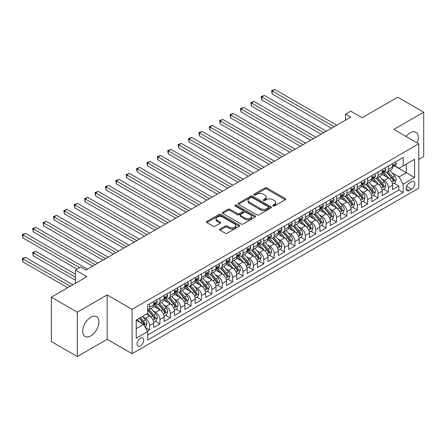 <?xml version="1.0" encoding="UTF-8"?>
<svg xmlns="http://www.w3.org/2000/svg" width="446" height="446" viewBox="0 0 446 446"><rect width="100%" height="100%" fill="white"/><g stroke="black" fill="none" stroke-linecap="round" stroke-linejoin="round"><path stroke-width="0.67" d="M272.963 205.957A1.009 0.585 0 0 0 274.39 205.957L285.223 199.702A1.444 0.831 0 0 0 285.646 199.111A1.444 0.831 0 0 0 285.223 198.526L266.87 187.928A1.444 0.831 0 0 0 264.835 187.928L254.003 194.183A1.009 0.585 0 0 0 253.707 194.595A1.009 0.585 0 0 0 254.003 195.008A1.009 0.585 0 0 0 255.43 195.008L256.829 194.2A4.616 2.665 0 0 1 263.357 194.2L264.885 195.08A4.616 2.665 0 0 1 266.234 196.965A4.616 2.665 0 0 1 264.885 198.849L263.48 199.657A1.009 0.585 0 0 0 263.185 200.07A1.009 0.585 0 0 0 263.48 200.483A1.009 0.585 0 0 0 264.907 200.483L266.312 199.674A4.616 2.665 0 0 1 272.835 199.674L274.368 200.555A4.616 2.665 0 0 1 275.717 202.439A4.616 2.665 0 0 1 274.368 204.324L272.963 205.132A1.009 0.585 0 0 0 272.668 205.545A1.009 0.585 0 0 0 272.963 205.957L272.963 205.132M90.8 335.922A11.457 6.618 120 0 0 98.287 325.825A11.457 6.618 120 0 0 96.531 316.643A11.457 6.618 120 0 0 90.8 317.212A11.457 6.618 120 0 0 83.318 327.308A11.457 6.618 120 0 0 85.075 336.485A11.457 6.618 120 0 0 90.8 335.922M417.172 142.893A11.457 6.618 120 0 0 415.928 132.239A11.457 6.618 120 0 0 410.197 132.808A11.457 6.618 120 0 0 406.077 136.487M140.401 345.906A4.7 2.715 120 0 0 143.467 341.764A4.7 2.715 120 0 0 142.748 337.996A4.7 2.715 120 0 0 140.401 338.23A4.7 2.715 120 0 0 137.329 342.372A4.7 2.715 120 0 0 138.048 346.135A4.7 2.715 120 0 0 140.401 345.906M220.073 229.015A1.444 0.831 0 0 0 219.655 229.606A1.444 0.831 0 0 0 220.073 230.192L225.224 233.163A1.444 0.831 0 0 0 227.265 233.163L239.296 226.222A1.444 0.831 0 0 0 239.714 225.631A1.444 0.831 0 0 0 239.296 225.04L220.943 214.448A1.444 0.831 0 0 0 218.902 214.448L206.872 221.394A1.444 0.831 0 0 0 206.448 221.98A1.444 0.831 0 0 0 206.872 222.571L213.093 226.161A1.444 0.831 0 0 0 215.128 226.161L220.279 223.19A1.444 0.831 0 0 0 220.703 222.599A1.444 0.831 0 0 0 220.279 222.013L217.196 220.229A3.858 2.224 0 0 1 216.065 218.657A3.858 2.224 0 0 1 218.445 216.6A3.858 2.224 0 0 1 222.649 217.079L234.73 224.054A3.858 2.224 0 0 1 235.862 225.631A3.858 2.224 0 0 1 233.481 227.689A3.858 2.224 0 0 1 229.277 227.204L227.265 226.044A1.444 0.831 0 0 0 225.224 226.044L220.073 229.015L220.073 230.192M418.766 159.406L423.7 156.557L423.7 112.18L397.732 97.189L362.158 117.727L350.734 111.132L345.538 114.126L350.734 117.125L85.866 270.042L80.676 267.048L75.48 270.042L75.48 283.238M77.297 312.172L77.297 356.549L107.163 339.306L107.163 294.929L77.297 312.172L51.329 297.181L86.909 276.643L75.48 270.042M107.163 294.929L132.088 309.323L418.766 143.813L418.766 188.19L132.088 353.7L132.088 309.323M423.7 112.18L393.84 129.418L418.766 143.813M256.929 214.86A1.444 0.831 0 0 0 258.97 214.86L271.001 207.914A1.444 0.831 0 0 0 271.424 207.323A1.444 0.831 0 0 0 271.001 206.738L252.648 196.14A1.444 0.831 0 0 0 250.613 196.14L238.582 203.086A1.444 0.831 0 0 0 238.158 203.677A1.444 0.831 0 0 0 238.582 204.262L256.929 214.86M235.466 206.175A1.009 0.585 0 0 1 236.492 206.314L236.492 205.115L255.145 215.892A1.444 0.831 0 0 1 255.569 216.477A1.444 0.831 0 0 1 255.145 217.068L243.115 224.015A1.444 0.831 0 0 1 241.08 224.015L222.727 213.417L222.727 212.24A1.444 0.831 0 0 0 222.303 212.826A1.444 0.831 0 0 0 222.727 213.417M222.727 212.24L227.873 209.269A1.444 0.831 0 0 1 229.913 209.269L237.356 213.562A1.444 0.831 0 0 0 239.396 213.562L242.814 211.594A1.444 0.831 0 0 0 243.232 211.003A1.444 0.831 0 0 0 242.814 210.417L235.064 205.94A1.009 0.585 0 0 1 234.769 205.528A1.009 0.585 0 0 1 235.388 204.993A1.009 0.585 0 0 1 236.492 205.115M77.297 356.549L51.329 341.558L51.329 297.181M147.386 331.138L149.538 329.895L145.229 327.403M142.776 316.816L145.385 318.321A5.876 3.39 60 0 1 149.538 325.513L153.692 323.116L153.692 327.492L159.924 323.896L155.202 321.17M153.162 310.817L155.771 312.323A5.876 3.39 60 0 1 159.924 319.52L164.078 317.117L164.078 321.499L170.311 317.898L165.589 315.171M163.548 304.819L166.157 306.324A5.876 3.39 60 0 1 170.311 313.521L174.47 311.124L174.47 315.5L180.697 311.905L175.975 309.173M173.934 298.826L176.544 300.331A5.876 3.39 60 0 1 180.697 307.523L184.856 305.125L184.856 309.502L191.089 305.906L186.361 303.18M184.326 292.827L186.93 294.332A5.876 3.39 60 0 1 191.089 301.529L195.242 299.127L195.242 303.509L201.475 299.907L196.747 297.181M194.712 286.828L197.316 288.333A5.876 3.39 60 0 1 201.475 295.531L205.628 293.133L205.628 297.51L211.861 293.914L207.134 291.182M205.099 280.835L207.708 282.34A5.876 3.39 60 0 1 211.861 289.532L216.015 287.135L216.015 291.511L222.247 287.915L217.52 285.189M215.485 274.836L218.094 276.342A5.876 3.39 60 0 1 222.247 283.539L226.401 281.142L226.401 285.518L232.634 281.917L227.906 279.19M225.871 268.838L228.48 270.343A5.876 3.39 60 0 1 232.634 277.54L236.787 275.143L236.787 279.519L243.02 275.923L238.292 273.192M236.257 262.845L238.866 264.35A5.876 3.39 60 0 1 243.02 271.542L247.173 269.144L247.173 273.521L253.406 269.925L248.684 267.199M246.644 256.846L249.253 258.351A5.876 3.39 60 0 1 253.406 265.548L257.565 263.151L257.565 267.528L263.792 263.926L259.07 261.2M257.03 250.847L259.639 252.352A5.876 3.39 60 0 1 263.792 259.55L267.951 257.152L267.951 261.529L274.178 257.933L269.456 255.201M267.416 244.854L270.025 246.359A5.876 3.39 60 0 1 274.178 253.551L278.337 251.154L278.337 255.53L284.57 251.934L279.843 249.208M277.808 238.855L280.411 240.361A5.876 3.39 60 0 1 284.57 247.558L288.724 245.161L288.724 249.537L294.957 245.936L290.229 243.209M288.194 232.857L290.798 234.362A5.876 3.39 60 0 1 294.957 241.559L299.11 239.162L299.11 243.538L305.343 239.942L300.615 237.211M298.58 226.863L301.189 228.369A5.876 3.39 60 0 1 305.343 235.566L309.496 233.163L309.496 237.54L315.729 233.944L311.001 231.218M308.966 220.865L311.576 222.37A5.876 3.39 60 0 1 315.729 229.567L319.882 227.17L319.882 231.546L326.115 227.945L321.388 225.219M319.353 214.866L321.962 216.371A5.876 3.39 60 0 1 326.115 223.569L330.269 221.171L330.269 225.548L336.501 221.952L331.774 219.22M329.739 208.873L332.348 210.378A5.876 3.39 60 0 1 336.501 217.576L340.655 215.173L340.655 219.555L346.888 215.953L342.166 213.227M340.125 202.874L342.734 204.38A5.876 3.39 60 0 1 346.888 211.577L351.047 209.18L351.047 213.556L357.274 209.955L352.552 207.228M350.511 196.876L353.12 198.381A5.876 3.39 60 0 1 357.274 205.578L361.433 203.181L361.433 207.557L367.666 203.961L362.938 201.23M360.898 190.882L363.507 192.388A5.876 3.39 60 0 1 367.666 199.585L371.819 197.182L371.819 201.564L378.052 197.963L373.324 195.236M371.289 184.884L373.893 186.389A5.876 3.39 60 0 1 378.052 193.586L382.205 191.189L382.205 195.565L388.438 191.964L388.438 187.588A5.876 3.39 -120 0 0 384.279 180.39L381.676 178.885M383.711 189.238L388.438 191.964M153.692 323.116A5.876 3.39 -120 0 0 149.538 315.919L146.422 314.123M164.078 317.117A5.876 3.39 -120 0 0 159.924 309.925L153.502 306.212M174.47 311.124A5.876 3.39 -120 0 0 170.311 303.927L163.888 300.219M184.856 305.125A5.876 3.39 -120 0 0 180.697 297.928L174.275 294.221M195.242 299.127A5.876 3.39 -120 0 0 191.089 291.935L184.661 288.222M205.628 293.133A5.876 3.39 -120 0 0 201.475 285.936L195.047 282.229M216.015 287.135A5.876 3.39 -120 0 0 211.861 279.937L205.439 276.23M226.401 281.142A5.876 3.39 -120 0 0 222.247 273.944L215.825 270.231M236.787 275.143A5.876 3.39 -120 0 0 232.634 267.946L226.211 264.238M247.173 269.144A5.876 3.39 -120 0 0 243.02 261.947L236.597 258.24M257.565 263.151A5.876 3.39 -120 0 0 253.406 255.954L246.984 252.246M267.951 257.152A5.876 3.39 -120 0 0 263.792 249.955L257.37 246.248M278.337 251.154A5.876 3.39 -120 0 0 274.178 243.956L267.756 240.249M288.724 245.161A5.876 3.39 -120 0 0 284.57 237.963L278.142 234.256M299.11 239.162A5.876 3.39 -120 0 0 294.957 231.965L288.534 228.257M309.496 233.163A5.876 3.39 -120 0 0 305.343 225.966L298.92 222.259M319.882 227.17A5.876 3.39 -120 0 0 315.729 219.973L309.307 216.265M330.269 221.171A5.876 3.39 -120 0 0 326.115 213.974L319.693 210.267M340.655 215.173A5.876 3.39 -120 0 0 336.501 207.975L330.079 204.268M351.047 209.18A5.876 3.39 -120 0 0 346.888 201.982L340.465 198.275M361.433 203.181A5.876 3.39 -120 0 0 357.274 195.984L350.851 192.276M371.819 197.182A5.876 3.39 -120 0 0 367.666 189.99L361.238 186.277M382.205 191.189A5.876 3.39 -120 0 0 378.052 183.992L371.624 180.284M411.597 181.773L409.317 183.094A4.555 2.631 120 0 0 406.339 187.103A4.555 2.631 120 0 0 407.036 190.754A4.555 2.631 120 0 0 409.317 190.526L411.597 189.21A4.555 2.631 120 0 0 414.574 185.196A4.555 2.631 120 0 0 413.877 181.544A4.555 2.631 120 0 0 411.597 181.773M136.242 328.635L143.517 324.437L147.671 331.634L147.671 340.03L403.184 192.505L403.184 184.109L399.031 176.917L392.062 172.892M147.671 331.634L136.242 338.23L136.242 319.999L147.671 313.404L147.671 305.008L403.184 157.483L403.184 165.879L414.613 159.283L414.613 177.514L403.184 184.109M155.715 303.654L155.771 303.687A5.876 3.39 60 0 0 158.709 303.977L162.862 301.58A5.876 3.39 -120 0 0 164.078 298.887L164.078 295.531M166.102 297.66L166.157 297.688A5.876 3.39 60 0 0 169.095 297.984L173.249 295.581A5.876 3.39 -120 0 0 174.47 292.894L174.47 289.532M176.488 291.662L176.544 291.695A5.876 3.39 60 0 0 179.482 291.985L183.635 289.588A5.876 3.39 -120 0 0 184.856 286.895L184.856 283.539M186.88 285.663L186.93 285.696A5.876 3.39 60 0 0 189.868 285.986L194.027 283.589A5.876 3.39 -120 0 0 195.242 280.896L195.242 277.54M197.266 279.67L197.316 279.698A5.876 3.39 60 0 0 200.254 279.993L204.413 277.59A5.876 3.39 -120 0 0 205.628 274.903L205.628 271.542M207.652 273.671L207.708 273.705A5.876 3.39 60 0 0 210.646 273.995L214.799 271.597A5.876 3.39 -120 0 0 216.015 268.905L216.015 265.548M218.038 267.672L218.094 267.706A5.876 3.39 60 0 0 221.032 267.996L225.185 265.599A5.876 3.39 -120 0 0 226.401 262.906L226.401 259.55M228.424 261.679L228.48 261.707A5.876 3.39 60 0 0 231.418 262.003L235.572 259.6A5.876 3.39 -120 0 0 236.787 256.913L236.787 253.551M238.811 255.681L238.866 255.714A5.876 3.39 60 0 0 241.804 256.004L245.958 253.607A5.876 3.39 -120 0 0 247.173 250.914L247.173 247.558M249.197 249.682L249.253 249.715A5.876 3.39 60 0 0 252.191 250.005L256.344 247.608A5.876 3.39 -120 0 0 257.565 244.915L257.565 241.559M259.583 243.689L259.639 243.717A5.876 3.39 60 0 0 262.577 244.012L266.73 241.609A5.876 3.39 -120 0 0 267.951 238.922L267.951 235.56M269.969 237.69L270.025 237.724A5.876 3.39 60 0 0 272.963 238.013L277.117 235.616A5.876 3.39 -120 0 0 278.337 232.924L278.337 229.567M280.361 231.691L280.411 231.725A5.876 3.39 60 0 0 283.349 232.015L287.508 229.618A5.876 3.39 -120 0 0 288.724 226.93L288.724 223.569M290.747 225.698L290.798 225.726A5.876 3.39 60 0 0 293.736 226.022L297.895 223.619A5.876 3.39 -120 0 0 299.11 220.932L299.11 217.57M301.134 219.7L301.189 219.733A5.876 3.39 60 0 0 304.127 220.023L308.281 217.626A5.876 3.39 -120 0 0 309.496 214.933L309.496 211.577M311.52 213.701L311.576 213.734A5.876 3.39 60 0 0 314.514 214.024L318.667 211.627A5.876 3.39 -120 0 0 319.882 208.94L319.882 205.578M321.906 207.708L321.962 207.736A5.876 3.39 60 0 0 324.9 208.031L329.053 205.628A5.876 3.39 -120 0 0 330.269 202.941L330.269 199.579M332.292 201.709L332.348 201.743A5.876 3.39 60 0 0 335.286 202.032L339.439 199.635A5.876 3.39 -120 0 0 340.655 196.942L340.655 193.586M342.679 195.71L342.734 195.744A5.876 3.39 60 0 0 345.672 196.034L349.826 193.636A5.876 3.39 -120 0 0 351.047 190.949L351.047 187.588M353.065 189.717L353.12 189.745A5.876 3.39 60 0 0 356.059 190.041L360.212 187.638A5.876 3.39 -120 0 0 361.433 184.951L361.433 181.594M363.457 183.719L363.507 183.752A5.876 3.39 60 0 0 366.445 184.042L370.598 181.645A5.876 3.39 -120 0 0 371.819 178.952L371.819 175.596M373.843 177.725L373.893 177.753A5.876 3.39 60 0 0 376.831 178.043L380.99 175.646A5.876 3.39 -120 0 0 382.205 172.959L382.205 169.597M147.671 334.991L398.824 189.99L398.824 185.971L392.591 189.567L392.591 185.19A5.876 3.39 -120 0 0 388.438 177.993L382.016 174.286M384.229 171.727L384.279 171.755A5.876 3.39 -120 0 0 387.217 172.05A5.876 3.39 -120 0 0 388.438 169.357L388.438 166.001M387.217 172.05L391.376 169.647A5.876 3.39 -120 0 0 392.591 166.96L392.591 163.604M149.538 303.927L149.538 307.283A5.876 3.39 60 0 1 148.323 309.976A5.876 3.39 60 0 1 147.671 310.21M148.323 309.976L152.476 307.578A5.876 3.39 -120 0 0 153.692 304.886L153.692 301.529M159.924 297.928L159.924 301.29A5.876 3.39 60 0 1 158.709 303.977M170.311 291.935L170.311 295.291A5.876 3.39 60 0 1 169.095 297.984M180.697 285.936L180.697 289.292A5.876 3.39 60 0 1 179.482 291.985M191.089 279.937L191.089 283.299A5.876 3.39 60 0 1 189.868 285.986M201.475 273.944L201.475 277.3A5.876 3.39 60 0 1 200.254 279.993M211.861 267.946L211.861 271.302A5.876 3.39 60 0 1 210.646 273.995M222.247 261.947L222.247 265.309A5.876 3.39 60 0 1 221.032 267.996M232.634 255.954L232.634 259.31A5.876 3.39 60 0 1 231.418 262.003M243.02 249.955L243.02 253.311A5.876 3.39 60 0 1 241.804 256.004M253.406 243.956L253.406 247.318A5.876 3.39 60 0 1 252.191 250.005M263.792 237.963L263.792 241.319A5.876 3.39 60 0 1 262.577 244.012M274.178 231.965L274.178 235.321A5.876 3.39 60 0 1 272.963 238.013M284.57 225.966L284.57 229.328A5.876 3.39 60 0 1 283.349 232.015M294.957 219.973L294.957 223.329A5.876 3.39 60 0 1 293.736 226.022M305.343 213.974L305.343 217.33A5.876 3.39 60 0 1 304.127 220.023M315.729 207.975L315.729 211.337A5.876 3.39 60 0 1 314.514 214.024M326.115 201.982L326.115 205.338A5.876 3.39 60 0 1 324.9 208.031M336.501 195.984L336.501 199.34A5.876 3.39 60 0 1 335.286 202.032M346.888 189.985L346.888 193.347A5.876 3.39 60 0 1 345.672 196.034M357.274 183.992L357.274 187.348A5.876 3.39 60 0 1 356.059 190.041M367.666 177.993L367.666 181.355A5.876 3.39 60 0 1 366.445 184.042M378.052 171.994L378.052 175.356A5.876 3.39 60 0 1 376.831 178.043M378.052 193.586L378.052 197.963M367.666 199.585L367.666 203.961M357.274 205.578L357.274 209.955M346.888 211.577L346.888 215.953M336.501 217.576L336.501 221.952M326.115 223.569L326.115 227.945M315.729 229.567L315.729 233.944M305.343 235.566L305.343 239.942M294.957 241.559L294.957 245.936M284.57 247.558L284.57 251.934M274.178 253.551L274.178 257.933M263.792 259.55L263.792 263.926M253.406 265.548L253.406 269.925M243.02 271.542L243.02 275.923M232.634 277.54L232.634 281.917M222.247 283.539L222.247 287.915M211.861 289.532L211.861 293.914M201.475 295.531L201.475 299.907M191.089 301.529L191.089 305.906M180.697 307.523L180.697 311.905M170.311 313.521L170.311 317.898M159.924 319.52L159.924 323.896M149.538 325.513L149.538 329.895M143.517 324.437L136.242 320.239M399.031 176.917L406.3 172.719L406.3 164.083L414.613 159.283M394.409 165.851L414.613 177.514M394.615 165.728L399.031 168.281L403.184 165.879M107.163 339.306L132.088 353.7M345.538 114.126L345.538 120.125M394.097 183.239L398.824 185.971M398.824 189.99L403.184 192.505M273.365 206.097L274.368 205.522A4.616 2.665 0 0 0 275.717 203.638L275.717 202.439M266.234 196.965L266.234 198.163A4.616 2.665 0 0 1 264.885 200.048L263.887 200.622M285.206 199.713L266.87 189.126A1.444 0.831 0 0 0 264.835 189.126L254.404 195.153M270.984 207.925L252.648 197.338A1.444 0.831 0 0 0 250.613 197.338L238.599 204.274M268.453 207.736A1.009 0.585 0 0 0 268.748 207.323A1.009 0.585 0 0 0 268.453 206.911L252.341 197.611A1.009 0.585 0 0 0 250.914 197.611L249.437 198.464A4.616 2.665 0 0 0 248.088 200.349A4.616 2.665 0 0 0 249.437 202.233L260.447 208.589A4.616 2.665 0 0 0 266.976 208.589L268.453 207.736L268.453 208.934A1.009 0.585 0 0 0 268.748 208.522L268.748 207.323M248.088 200.349L248.088 201.547A4.616 2.665 0 0 0 249.437 203.432L249.437 202.233M268.453 208.934L266.976 209.787A4.616 2.665 0 0 1 260.447 209.787L249.437 203.432M222.744 213.428L227.873 210.467L227.873 209.269M243.232 211.003L243.232 212.201A1.444 0.831 0 0 1 242.814 212.792L239.396 214.766A1.444 0.831 0 0 1 237.356 214.766L229.913 210.467A1.444 0.831 0 0 0 227.873 210.467M236.492 206.314L255.129 217.079M245.077 218.022A3.858 2.224 0 0 0 249.281 218.507A3.858 2.224 0 0 0 251.661 216.449A3.858 2.224 0 0 0 250.535 214.872L246.276 212.419A1.444 0.831 0 0 0 244.241 212.419L240.823 214.387A1.444 0.831 0 0 0 240.4 214.978A1.444 0.831 0 0 0 240.823 215.563L245.077 218.022L245.077 219.22A3.858 2.224 0 0 0 249.281 219.705A3.858 2.224 0 0 0 251.661 217.648L251.661 216.449M240.4 214.978L240.4 216.176A1.444 0.831 0 0 0 240.823 216.767L240.823 215.563M245.077 219.22L240.823 216.767M235.862 225.631L235.862 226.83A3.858 2.224 0 0 1 233.481 228.887A3.858 2.224 0 0 1 229.277 228.402L227.265 227.243A1.444 0.831 0 0 0 225.224 227.243L220.095 230.203M216.065 218.657L216.065 219.856A3.858 2.224 0 0 0 217.196 221.428L217.196 220.229M220.279 222.013L220.279 223.19L217.196 221.428M239.273 226.228L220.943 215.647A1.444 0.831 0 0 0 218.902 215.647L206.894 222.582M392.502 184.159L395.189 182.609L396.226 179.615A3.891 2.247 -120 0 0 394.71 175.958L389.966 170.461M389.012 178.372L383.588 172.095M385.929 176.544L382.779 172.903A9.327 5.385 -120 0 0 382.49 172.574M272.155 117.934L310.745 140.217L251.382 105.942L251.382 102.942L253.98 101.443L315.935 137.217M386.693 172.262L391.493 177.815A3.891 2.247 60 0 1 392.876 180.496C393.461 181.282 393.879 181.043 394.125 179.777A3.891 2.247 -120 0 0 392.736 177.095L387.992 171.604M386.972 172.167L392.129 178.138A1.985 1.143 60 0 1 392.631 178.918L394.125 179.777M392.876 180.496L393.16 180.959M395.346 162.015L396.226 163.543A3.891 2.247 60 0 1 395.418 165.265L393.444 166.403A3.891 2.247 -120 0 0 394.125 165.505L394.041 165.159M334.115 126.72L272.155 90.951L274.753 89.451L336.708 125.22M392.72 166.587L392.736 166.587A3.891 2.247 -120 0 0 393.444 166.403M393.623 165.215L394.125 165.505C393.879 164.92 393.467 165.159 392.876 166.224A3.891 2.247 60 0 1 392.591 166.782M331.517 128.219L272.155 93.95L272.155 90.951L271.586 90.622L274.753 89.451M272.155 93.95L271.586 90.622M382.116 190.158L384.803 188.608L385.84 185.608A3.891 2.247 -120 0 0 384.324 181.957L379.579 176.46M378.626 184.371L373.202 178.093M375.543 182.542L372.393 178.896A9.327 5.385 -120 0 0 372.103 178.573M261.769 123.932L300.353 146.21L240.996 111.94L240.996 108.941L243.594 107.441L305.549 143.211M376.301 178.255L381.101 183.813A3.891 2.247 60 0 1 382.49 186.495C383.075 187.275 383.493 187.036 383.738 185.776A3.891 2.247 -120 0 0 382.35 183.094L377.606 177.597M376.586 178.166L381.743 184.137A1.985 1.143 60 0 1 382.244 184.912L383.738 185.776M382.49 186.495L382.774 186.958M371.73 196.156L374.417 194.607L375.454 191.607A3.891 2.247 -120 0 0 373.938 187.95L369.193 182.459M368.24 190.37L362.815 184.087M365.151 188.541L362.007 184.895A9.327 5.385 -120 0 0 361.717 184.572M251.382 129.931L289.967 152.209L230.61 117.934L230.61 114.94L233.208 113.44L295.163 149.209M365.915 184.254L370.715 189.812A3.891 2.247 60 0 1 372.103 192.494C372.689 193.274 373.107 193.034 373.352 191.774A3.891 2.247 -120 0 0 371.964 189.093L367.22 183.596M366.199 184.165L371.356 190.135A1.985 1.143 60 0 1 371.858 190.91L373.352 191.774M372.103 192.494L372.388 192.956M361.344 202.15L364.025 200.6L365.068 197.606A3.891 2.247 -120 0 0 363.551 193.949L358.801 188.452M357.854 196.363L352.429 190.085M354.765 194.534L351.621 190.894A9.327 5.385 -120 0 0 351.331 190.565M240.996 135.924L279.581 158.202L220.224 123.932L220.224 120.933L222.816 119.433L284.777 155.208M355.529 190.252L360.329 195.805A3.891 2.247 60 0 1 361.717 198.487C362.303 199.273 362.721 199.033 362.966 197.768A3.891 2.247 -120 0 0 361.578 195.086L356.833 189.595M355.813 190.158L360.97 196.129A1.985 1.143 60 0 1 361.472 196.909L362.966 197.768M361.717 198.487L362.001 198.949M350.957 208.148L353.639 206.598L354.682 203.599A3.891 2.247 -120 0 0 353.165 199.947L348.415 194.45M347.467 202.361L342.043 196.084M344.379 200.533L341.229 196.887A9.327 5.385 -120 0 0 340.945 196.563M230.61 141.923L269.194 164.2L209.837 129.931L209.837 126.932L212.43 125.432L274.39 161.201M345.143 196.246L349.943 201.804A3.891 2.247 60 0 1 351.331 204.485C351.916 205.266 352.329 205.026 352.58 203.766A3.891 2.247 -120 0 0 351.192 201.085L346.442 195.588M345.427 196.156L350.584 202.127A1.985 1.143 60 0 1 351.08 202.902L352.58 203.766M351.331 204.485L351.615 204.948M384.959 168.008L385.84 169.536A3.891 2.247 60 0 1 385.032 171.258L383.058 172.401A3.891 2.247 -120 0 0 383.738 171.504L383.655 171.158M323.729 132.718L261.769 96.949L264.366 95.45L326.321 131.219M382.333 172.58L382.35 172.58A3.891 2.247 -120 0 0 383.058 172.401M383.237 171.214L383.738 171.504C383.493 170.918 383.075 171.158 382.49 172.223A3.891 2.247 60 0 1 382.205 172.775M321.131 134.218L261.769 99.943L261.769 96.949L261.2 96.615L264.366 95.45M261.769 99.943L261.2 96.615M374.568 174.007L375.454 175.534A3.891 2.247 60 0 1 374.646 177.257L372.672 178.394A3.891 2.247 -120 0 0 373.352 177.502L373.269 177.157M313.337 138.717L250.808 102.613L253.98 101.443M371.947 178.578L371.964 178.578A3.891 2.247 -120 0 0 372.672 178.394M372.85 177.213L373.352 177.502C373.107 176.911 372.689 177.151 372.103 178.222A3.891 2.247 60 0 1 371.819 178.774M251.382 105.942L250.808 102.613M364.181 180L365.068 181.533A3.891 2.247 60 0 1 364.259 183.256L362.286 184.393A3.891 2.247 -120 0 0 362.966 183.496L362.882 183.15M302.951 144.71L240.422 108.612L243.594 107.441M361.561 184.577L361.578 184.577A3.891 2.247 -120 0 0 362.286 184.393M362.464 183.206L362.966 183.496C362.721 182.91 362.303 183.15 361.717 184.215A3.891 2.247 60 0 1 361.433 184.772M240.996 111.94L240.422 108.612M353.795 185.999L354.682 187.526A3.891 2.247 60 0 1 353.873 189.249L351.9 190.392A3.891 2.247 -120 0 0 352.58 189.494L352.496 189.149M292.565 150.709L230.036 114.605L233.208 113.44M351.175 190.57L351.192 190.57A3.891 2.247 -120 0 0 351.9 190.392M352.072 189.204L352.58 189.494C352.334 188.909 351.916 189.149 351.331 190.213A3.891 2.247 60 0 1 351.047 190.765M230.61 117.934L230.036 114.605M340.571 214.147L343.253 212.597L344.29 209.598A3.891 2.247 -120 0 0 342.779 205.94L338.029 200.449M337.081 208.36L331.657 202.077M333.993 206.531L330.843 202.885A9.327 5.385 -120 0 0 330.558 202.562M220.224 147.921L258.808 170.199L199.446 135.924L199.446 132.93L202.044 131.431L264.004 167.2M334.756 202.244L339.557 207.803A3.891 2.247 60 0 1 340.945 210.484C341.53 211.265 341.943 211.025 342.188 209.765A3.891 2.247 -120 0 0 340.805 207.083L336.055 201.586M335.041 202.155L340.198 208.126A1.985 1.143 60 0 1 340.694 208.901L342.188 209.765M340.945 210.484L341.229 210.941M343.409 191.997L344.29 193.525A3.891 2.247 60 0 1 343.487 195.248L341.513 196.385A3.891 2.247 -120 0 0 342.188 195.493L342.11 195.147M282.179 156.708L219.649 120.604L222.816 119.433M340.789 196.569L340.805 196.569A3.891 2.247 -120 0 0 341.513 196.385M341.686 195.197L342.188 195.493C341.948 194.902 341.53 195.142 340.945 196.212A3.891 2.247 60 0 1 340.655 196.764M220.224 123.932L219.649 120.604M330.185 220.14L332.867 218.59L333.903 215.596A3.891 2.247 -120 0 0 332.387 211.939L327.643 206.442M326.695 214.353L321.271 208.076M323.606 212.525L320.457 208.879A9.327 5.385 -120 0 0 320.167 208.555M209.837 153.915L248.422 176.192L189.059 141.923L189.059 138.923L191.657 137.424L253.618 173.199M324.37 208.243L329.17 213.796A3.891 2.247 60 0 1 330.558 216.477C331.144 217.263 331.556 217.024 331.802 215.758A3.891 2.247 -120 0 0 330.414 213.076L325.669 207.585M324.649 208.148L329.811 214.119A1.985 1.143 60 0 1 330.308 214.9L331.802 215.758M330.558 216.477L330.843 216.94M333.023 197.991L333.903 199.524A3.891 2.247 60 0 1 333.101 201.246L331.127 202.384A3.891 2.247 -120 0 0 331.802 201.486L331.724 201.14M271.792 162.701L209.263 126.603L212.43 125.432M330.402 202.568L330.414 202.568A3.891 2.247 -120 0 0 331.127 202.384M331.3 201.196L331.802 201.486C331.556 200.901 331.144 201.14 330.558 202.205A3.891 2.247 60 0 1 330.269 202.763M209.837 129.931L209.263 126.603M319.799 226.139L322.48 224.589L323.517 221.59A3.891 2.247 -120 0 0 322.001 217.938L317.257 212.441M316.303 220.352L310.884 214.069M313.22 218.523L310.07 214.877A9.327 5.385 -120 0 0 309.78 214.554M199.446 159.913L238.036 182.191L178.673 147.921L178.673 144.922L181.271 143.422L243.226 179.192M313.984 214.236L318.784 219.794A3.891 2.247 60 0 1 320.172 222.476C320.758 223.256 321.17 223.017 321.415 221.757A3.891 2.247 -120 0 0 320.027 219.075L315.283 213.578M314.263 214.147L319.425 220.118A1.985 1.143 60 0 1 319.921 220.893L321.415 221.757M320.172 222.476L320.451 222.939M322.636 203.989L323.517 205.517A3.891 2.247 60 0 1 322.714 207.239L320.741 208.382A3.891 2.247 -120 0 0 321.415 207.485L321.337 207.139M261.406 168.7L198.877 132.596L202.044 131.431M320.011 208.561L320.027 208.561A3.891 2.247 -120 0 0 320.741 208.382M320.914 207.195L321.415 207.485C321.17 206.899 320.758 207.139 320.172 208.204A3.891 2.247 60 0 1 319.882 208.756M199.446 135.924L198.877 132.596M309.407 232.137L312.094 230.588L313.131 227.588A3.891 2.247 -120 0 0 311.615 223.931L306.87 218.44M305.917 226.351L300.493 220.068M302.834 224.522L299.684 220.876A9.327 5.385 -120 0 0 299.394 220.553M189.059 165.912L227.65 188.19L168.287 153.915L168.287 150.921L170.885 149.421L232.84 185.19M303.598 220.235L308.398 225.793A3.891 2.247 60 0 1 309.786 228.475C310.366 229.255 310.784 229.015 311.029 227.755A3.891 2.247 -120 0 0 309.641 225.074L304.897 219.577M303.877 220.146L309.033 226.116A1.985 1.143 60 0 1 309.535 226.891L311.029 227.755M309.786 228.475L310.065 228.932M312.25 209.988L313.131 211.515A3.891 2.247 60 0 1 312.328 213.238L310.355 214.375A3.891 2.247 -120 0 0 311.029 213.483L310.946 213.138M251.02 174.698L188.491 138.594L191.657 137.424M309.624 214.559L309.641 214.559A3.891 2.247 -120 0 0 310.355 214.375M310.527 213.188L311.029 213.483C310.784 212.893 310.371 213.132 309.786 214.203A3.891 2.247 60 0 1 309.496 214.755M189.059 141.923L188.491 138.594M299.021 238.131L301.708 236.581L302.745 233.581A3.891 2.247 -120 0 0 301.228 229.93L296.484 224.433M295.531 232.344L290.106 226.066M292.448 230.515L289.298 226.869A9.327 5.385 -120 0 0 289.008 226.546M178.673 171.905L217.263 194.183L157.901 159.913L157.901 156.914L160.499 155.414L222.454 191.189M293.206 226.228L298.012 231.786A3.891 2.247 60 0 1 299.394 234.468C299.98 235.254 300.398 235.014 300.643 233.749A3.891 2.247 -120 0 0 299.255 231.067L294.511 225.576M293.49 226.139L298.647 232.11A1.985 1.143 60 0 1 299.149 232.884L300.643 233.749M299.394 234.468L299.679 234.93M288.634 244.129L291.322 242.579L292.359 239.58A3.891 2.247 -120 0 0 290.842 235.928L286.098 230.431M285.145 238.342L279.72 232.059M282.056 236.514L278.912 232.868A9.327 5.385 -120 0 0 278.622 232.544M168.287 177.904L206.872 200.182L147.514 165.912L147.514 162.913L150.112 161.413L212.067 197.182M282.82 232.227L287.62 237.785A3.891 2.247 60 0 1 289.008 240.466C289.593 241.247 290.012 241.007 290.257 239.747A3.891 2.247 -120 0 0 288.869 237.066L284.124 231.569M283.104 232.137L288.261 238.108A1.985 1.143 60 0 1 288.763 238.883L290.257 239.747M289.008 240.466L289.292 240.929M278.248 250.128L280.935 248.578L281.972 245.579A3.891 2.247 -120 0 0 280.456 241.922L275.712 236.43M274.758 244.341L269.334 238.058M271.67 242.512L268.525 238.866A9.327 5.385 -120 0 0 268.236 238.543M157.901 183.903L196.485 206.18L137.128 171.905L137.128 168.911L139.721 167.412L201.681 203.181M272.434 238.225L277.234 243.784A3.891 2.247 60 0 1 278.622 246.465C279.207 247.246 279.625 247.006 279.871 245.746A3.891 2.247 -120 0 0 278.482 243.064L273.738 237.567M272.718 238.136L277.875 244.107A1.985 1.143 60 0 1 278.376 244.882L279.871 245.746M278.622 246.465L278.906 246.922M267.862 256.121L270.544 254.571L271.586 251.572A3.891 2.247 -120 0 0 270.07 247.92L265.32 242.423M264.372 250.334L258.948 244.057M261.284 248.506L258.139 244.86A9.327 5.385 -120 0 0 257.849 244.536M147.514 189.896L186.099 212.173L126.742 177.904L126.742 174.904L129.334 173.405L191.295 209.18M262.047 244.218L266.847 249.777A3.891 2.247 60 0 1 268.236 252.458C268.821 253.244 269.239 253.005 269.484 251.739A3.891 2.247 -120 0 0 268.096 249.058L263.346 243.566M262.332 244.129L267.488 250.1A1.985 1.143 60 0 1 267.99 250.875L269.484 251.739M268.236 252.458L268.52 252.921M257.476 262.12L260.157 260.57L261.2 257.571A3.891 2.247 -120 0 0 259.683 253.919L254.934 248.422M253.986 256.333L248.561 250.05M250.897 254.504L247.747 250.858A9.327 5.385 -120 0 0 247.463 250.535M137.128 195.894L175.713 218.172L116.35 183.903L116.35 180.903L118.948 179.404L180.909 215.173M251.661 250.217L256.461 255.775A3.891 2.247 60 0 1 257.849 258.457C258.435 259.238 258.847 258.998 259.098 257.738A3.891 2.247 -120 0 0 257.71 255.056L252.96 249.559M251.945 250.128L257.102 256.099A1.985 1.143 60 0 1 257.598 256.874L259.098 257.738M257.849 258.457L258.134 258.92M247.09 268.118L249.771 266.569L250.808 263.569A3.891 2.247 -120 0 0 249.297 259.912L244.547 254.421M243.6 262.332L238.175 256.049M240.511 260.503L237.361 256.857A9.327 5.385 -120 0 0 237.077 256.534M126.742 201.893L165.327 224.171L105.964 189.896L105.964 186.896L108.562 185.402L170.523 221.171M241.275 256.216L246.075 261.774A3.891 2.247 60 0 1 247.463 264.456C248.048 265.236 248.461 264.996 248.706 263.737A3.891 2.247 -120 0 0 247.324 261.055L242.574 255.558M241.559 256.121L246.716 262.097A1.985 1.143 60 0 1 247.212 262.872L248.706 263.737M247.463 264.456L247.747 264.913M236.703 274.112L239.385 272.562L240.422 269.562A3.891 2.247 -120 0 0 238.905 265.911L234.161 260.414M233.213 268.325L227.789 262.047M230.125 266.496L226.975 262.85A9.327 5.385 -120 0 0 226.685 262.527M116.35 207.886L154.94 230.164L95.578 195.894L95.578 192.895L98.176 191.395L160.131 227.17M230.889 262.209L235.689 267.767A3.891 2.247 60 0 1 237.077 270.449C237.662 271.235 238.075 270.995 238.32 269.73A3.891 2.247 -120 0 0 236.932 267.048L232.188 261.557M231.167 262.12L236.33 268.091A1.985 1.143 60 0 1 236.826 268.866L238.32 269.73M237.077 270.449L237.361 270.912M226.317 280.11L228.999 278.56L230.036 275.561A3.891 2.247 -120 0 0 228.519 271.909L223.775 266.413M222.822 274.323L217.403 268.04M219.739 272.495L216.589 268.849A9.327 5.385 -120 0 0 216.299 268.525M105.964 213.885L144.554 236.163L85.192 201.893L85.192 198.894L87.79 197.394L149.745 233.163M220.502 268.208L225.302 273.766A3.891 2.247 60 0 1 226.691 276.448C227.276 277.228 227.689 276.988 227.934 275.728A3.891 2.247 -120 0 0 226.546 273.047L221.801 267.55M220.781 268.118L225.944 274.089A1.985 1.143 60 0 1 226.44 274.864L227.934 275.728M226.691 276.448L226.969 276.91M215.925 286.109L218.612 284.559L219.649 281.56A3.891 2.247 -120 0 0 218.133 277.903L213.389 272.411M212.435 280.322L207.011 274.039M209.352 278.494L206.203 274.848A9.327 5.385 -120 0 0 205.913 274.519M95.578 219.884L134.168 242.161L74.805 207.886L74.805 204.887L77.403 203.393L139.358 239.162M210.116 274.206L214.916 279.765A3.891 2.247 60 0 1 216.304 282.446C216.884 283.227 217.302 282.987 217.548 281.727A3.891 2.247 -120 0 0 216.159 279.045L211.415 273.549M210.395 274.112L215.552 280.088A1.985 1.143 60 0 1 216.054 280.863L217.548 281.727M216.304 282.446L216.583 282.903M205.539 292.102L208.226 290.552L209.263 287.553A3.891 2.247 -120 0 0 207.747 283.901L203.002 278.404M202.049 286.315L196.625 280.038M198.966 284.487L195.816 280.841A9.327 5.385 -120 0 0 195.526 280.517M85.192 225.877L123.782 248.154L64.419 213.885L64.419 210.886L67.017 209.386L128.972 245.161M199.724 280.2L204.524 285.758A3.891 2.247 60 0 1 205.913 288.439C206.498 289.225 206.916 288.986 207.161 287.72A3.891 2.247 -120 0 0 205.773 285.039L201.029 279.547M200.009 280.11L205.166 286.081A1.985 1.143 60 0 1 205.667 286.856L207.161 287.72M205.913 288.439L206.197 288.902M195.153 298.101L197.84 296.551L198.877 293.552A3.891 2.247 -120 0 0 197.361 289.894L192.616 284.403M191.663 292.314L186.238 286.031M188.574 290.485L185.43 286.839A9.327 5.385 -120 0 0 185.14 286.516M74.805 231.875L113.39 254.153L54.033 219.884L54.033 216.884L56.631 215.385L118.586 251.154M189.338 286.198L194.138 291.756A3.891 2.247 60 0 1 195.526 294.438C196.112 295.219 196.53 294.979 196.775 293.719A3.891 2.247 -120 0 0 195.387 291.037L190.643 285.54M189.622 286.109L194.779 292.08A1.985 1.143 60 0 1 195.281 292.855L196.775 293.719M195.526 294.438L195.811 294.901M184.767 304.1L187.448 302.55L188.491 299.55A3.891 2.247 -120 0 0 186.974 295.893L182.23 290.402M181.277 298.307L175.852 292.03M178.188 296.478L175.044 292.838A9.327 5.385 -120 0 0 174.754 292.509M64.419 237.874L103.004 260.152L43.647 225.877L43.647 222.877L46.239 221.383L108.2 257.152M178.952 292.197L183.752 297.755A3.891 2.247 60 0 1 185.14 300.437C185.726 301.217 186.144 300.978 186.389 299.718A3.891 2.247 -120 0 0 185.001 297.036L180.256 291.539M179.236 292.102L184.393 298.079A1.985 1.143 60 0 1 184.895 298.853L186.389 299.718M185.14 300.437L185.425 300.894M301.864 215.981L302.745 217.514A3.891 2.247 60 0 1 301.936 219.237L299.963 220.374A3.891 2.247 -120 0 0 300.643 219.477L300.559 219.131M240.634 180.691L178.105 144.593L181.271 143.422M299.238 220.558L299.255 220.558A3.891 2.247 -120 0 0 299.963 220.374M300.141 219.187L300.643 219.477C300.398 218.891 299.985 219.131 299.394 220.196A3.891 2.247 60 0 1 299.11 220.753M178.673 147.921L178.105 144.593M291.478 221.98L292.359 223.507A3.891 2.247 60 0 1 291.55 225.23L289.577 226.373A3.891 2.247 -120 0 0 290.257 225.475L290.173 225.13M230.248 186.69L167.718 150.586L170.885 149.421M288.852 226.551L288.869 226.551A3.891 2.247 -120 0 0 289.577 226.373M289.755 225.185L290.257 225.475C290.012 224.89 289.593 225.13 289.008 226.194A3.891 2.247 60 0 1 288.724 226.746M168.287 153.915L167.718 150.586M281.086 227.978L281.972 229.506A3.891 2.247 60 0 1 281.164 231.229L279.19 232.366A3.891 2.247 -120 0 0 279.871 231.468L279.787 231.128M219.856 192.683L157.326 156.585L160.499 155.414M278.466 232.55L278.482 232.55A3.891 2.247 -120 0 0 279.19 232.366M279.369 231.179L279.871 231.468C279.625 230.883 279.207 231.123 278.622 232.193A3.891 2.247 60 0 1 278.337 232.745M157.901 159.913L157.326 156.585M270.7 233.972L271.586 235.505A3.891 2.247 60 0 1 270.778 237.227L268.804 238.365A3.891 2.247 -120 0 0 269.484 237.467L269.401 237.121M209.469 198.682L146.94 162.584L150.112 161.413M268.079 238.549L268.096 238.549A3.891 2.247 -120 0 0 268.804 238.365M268.983 237.177L269.484 237.467C269.239 236.882 268.821 237.121 268.236 238.186A3.891 2.247 60 0 1 267.951 238.744M147.514 165.912L146.94 162.584M260.313 239.97L261.2 241.498A3.891 2.247 60 0 1 260.392 243.221L258.418 244.363A3.891 2.247 -120 0 0 259.098 243.466L259.014 243.12M199.083 204.681L136.554 168.577L139.721 167.412M257.693 244.542L257.71 244.542A3.891 2.247 -120 0 0 258.418 244.363M258.591 243.176L259.098 243.466C258.853 242.88 258.435 243.12 257.849 244.185A3.891 2.247 60 0 1 257.565 244.737M137.128 171.905L136.554 168.577M249.927 245.969L250.808 247.497A3.891 2.247 60 0 1 250.005 249.219L248.032 250.357A3.891 2.247 -120 0 0 248.706 249.459L248.628 249.119M188.697 210.674L126.168 174.576L129.334 173.405M247.307 250.54L247.324 250.54A3.891 2.247 -120 0 0 248.032 250.357M248.205 249.169L248.706 249.459C248.467 248.874 248.048 249.113 247.463 250.184A3.891 2.247 60 0 1 247.173 250.736M126.742 177.904L126.168 174.576M239.541 251.962L240.422 253.495A3.891 2.247 60 0 1 239.619 255.218L237.646 256.355A3.891 2.247 -120 0 0 238.32 255.458L238.242 255.112M178.311 216.672L115.782 180.574L118.948 179.404M236.921 256.539L236.932 256.539A3.891 2.247 -120 0 0 237.646 256.355M237.818 255.168L238.32 255.458C238.075 254.872 237.662 255.112 237.077 256.177A3.891 2.247 60 0 1 236.787 256.734M116.35 183.903L115.782 180.574M229.155 257.961L230.036 259.488A3.891 2.247 60 0 1 229.233 261.211L227.259 262.354A3.891 2.247 -120 0 0 227.934 261.456L227.856 261.111M167.925 222.671L105.395 186.567L108.562 185.402M226.529 262.532L226.546 262.532A3.891 2.247 -120 0 0 227.259 262.354M227.432 261.166L227.934 261.456C227.689 260.871 227.276 261.111 226.691 262.176A3.891 2.247 60 0 1 226.401 262.727M105.964 189.896L105.395 186.567M218.769 263.96L219.649 265.487A3.891 2.247 60 0 1 218.847 267.21L216.873 268.347A3.891 2.247 -120 0 0 217.548 267.449L217.464 267.104M157.538 228.664L95.009 192.566L98.176 191.395M216.143 268.531L216.159 268.531A3.891 2.247 -120 0 0 216.873 268.347M217.046 267.16L217.548 267.449C217.302 266.864 216.89 267.104 216.304 268.174A3.891 2.247 60 0 1 216.015 268.726M95.578 195.894L95.009 192.566M208.382 269.953L209.263 271.486A3.891 2.247 60 0 1 208.455 273.208L206.481 274.346A3.891 2.247 -120 0 0 207.161 273.448L207.078 273.103M147.152 234.663L84.623 198.565L87.79 197.394M205.757 274.53L205.773 274.53A3.891 2.247 -120 0 0 206.481 274.346M206.66 273.158L207.161 273.448C206.916 272.863 206.504 273.103 205.913 274.167A3.891 2.247 60 0 1 205.628 274.725M85.192 201.893L84.623 198.565M197.996 275.951L198.877 277.479A3.891 2.247 60 0 1 198.069 279.202L196.095 280.344A3.891 2.247 -120 0 0 196.775 279.447L196.692 279.101M136.76 240.662L74.237 204.558L77.403 203.393M195.37 280.523L195.387 280.523A3.891 2.247 -120 0 0 196.095 280.344M196.273 279.157L196.775 279.447C196.53 278.861 196.112 279.101 195.526 280.166A3.891 2.247 60 0 1 195.242 280.718M74.805 207.886L74.237 204.558M187.604 281.95L188.491 283.478A3.891 2.247 60 0 1 187.682 285.2L185.709 286.338A3.891 2.247 -120 0 0 186.389 285.44L186.305 285.094M126.374 246.655L63.845 210.557L67.017 209.386M184.984 286.522L185.001 286.522A3.891 2.247 -120 0 0 185.709 286.338M185.887 285.15L186.389 285.44C186.144 284.855 185.726 285.094 185.14 286.159A3.891 2.247 60 0 1 184.856 286.717M64.419 213.885L63.845 210.557M174.38 310.093L177.062 308.543L178.105 305.543A3.891 2.247 -120 0 0 176.588 301.892L171.838 296.395M170.89 304.306L165.466 298.028M167.802 302.477L164.658 298.831A9.327 5.385 -120 0 0 164.368 298.508M54.033 243.867L92.617 266.145L33.26 231.875L33.26 228.876L35.853 227.376L97.813 263.146M168.566 298.19L173.366 303.748A3.891 2.247 60 0 1 174.754 306.43C175.339 307.216 175.757 306.976 176.003 305.711A3.891 2.247 -120 0 0 174.615 303.029L169.865 297.538M168.85 298.101L174.007 304.072A1.985 1.143 60 0 1 174.509 304.847L176.003 305.711M174.754 306.43L175.038 306.893M163.994 316.091L166.676 314.542L167.713 311.542A3.891 2.247 -120 0 0 166.202 307.885L161.452 302.394M160.504 310.305L155.08 304.021M157.416 308.476L154.266 304.83A9.327 5.385 -120 0 0 153.981 304.507M43.647 249.866L77.041 269.144L22.869 237.874L22.869 234.875L25.467 233.375L87.427 269.144M158.179 304.189L162.98 309.747A3.891 2.247 60 0 1 164.368 312.429C164.953 313.209 165.366 312.969 165.617 311.709A3.891 2.247 -120 0 0 164.228 309.028L159.478 303.531M158.464 304.1L163.621 310.07A1.985 1.143 60 0 1 164.117 310.845L165.617 311.709M164.368 312.429L164.652 312.891M153.608 322.09L156.29 320.54L157.326 317.541A3.891 2.247 -120 0 0 155.81 313.884L151.066 308.392M150.118 316.298L147.632 313.421M147.029 314.469L146.628 314.006M75.48 274.245L35.853 251.366L33.26 252.865L33.26 255.865L75.48 280.239M147.793 310.187L152.593 315.746A3.891 2.247 60 0 1 153.981 318.427C154.567 319.208 154.979 318.968 155.225 317.703A3.891 2.247 -120 0 0 153.837 315.021L149.092 309.53M148.078 310.093L153.234 316.069A1.985 1.143 60 0 1 153.731 316.844L155.225 317.703M153.981 318.427L154.266 318.884M33.26 255.865L32.686 252.536L75.48 277.239M32.686 252.536L35.853 251.366M145.022 327.046L145.903 326.533L146.94 323.534A3.891 2.247 -120 0 0 145.424 319.882L142.436 316.42M139.648 322.202L137.245 319.42M136.643 320.468L136.242 320.005M72.882 284.738L25.467 257.364L22.869 258.858L22.869 261.858L67.692 287.737M139.219 318.282L142.207 321.739A3.891 2.247 60 0 1 143.595 324.42C144.181 325.206 144.593 324.967 144.839 323.701A3.891 2.247 -120 0 0 143.45 321.02L140.462 317.563M139.459 318.143L142.848 322.062A1.985 1.143 60 0 1 143.344 322.837L144.839 323.701M143.595 324.42L143.88 324.883M22.869 261.858L22.3 258.529L70.29 286.237M22.3 258.529L25.467 257.364M177.218 287.943L178.105 289.476A3.891 2.247 60 0 1 177.296 291.199L175.323 292.336A3.891 2.247 -120 0 0 176.003 291.439L175.919 291.093M115.988 252.653L53.459 216.555L56.631 215.385M174.598 292.52L174.615 292.52A3.891 2.247 -120 0 0 175.323 292.336M175.501 291.149L176.003 291.439C175.757 290.853 175.339 291.093 174.754 292.158A3.891 2.247 60 0 1 174.47 292.715M54.033 219.884L53.459 216.555M166.832 293.942L167.713 295.469A3.891 2.247 60 0 1 166.91 297.192L164.936 298.335A3.891 2.247 -120 0 0 165.617 297.437L165.533 297.092M105.602 258.652L43.072 222.548L46.239 221.383M164.212 298.513L164.228 298.513A3.891 2.247 -120 0 0 164.936 298.335M165.109 297.147L165.617 297.437C165.371 296.852 164.953 297.092 164.368 298.157A3.891 2.247 60 0 1 164.078 298.708M43.647 225.877L43.072 222.548M156.446 299.941L157.326 301.468A3.891 2.247 60 0 1 156.524 303.191L154.55 304.328A3.891 2.247 -120 0 0 155.225 303.431L155.147 303.085M95.215 264.645L32.686 228.547L35.853 227.376M153.825 304.512L153.837 304.512A3.891 2.247 -120 0 0 154.55 304.328M154.723 303.141L155.225 303.431C154.985 302.845 154.567 303.085 153.981 304.15A3.891 2.247 60 0 1 153.692 304.707M33.26 231.875L32.686 228.547M79.633 267.645L22.3 234.546L25.467 233.375M22.869 237.874L22.3 234.546M145.385 318.321L149.538 315.919M155.771 312.323L159.924 309.925M166.157 306.324L170.311 303.927M176.544 300.331L180.697 297.928M186.93 294.332L191.089 291.935M197.316 288.333L201.475 285.936M207.708 282.34L211.861 279.937M218.094 276.342L222.247 273.944M228.48 270.343L232.634 267.946M238.866 264.35L243.02 261.947M249.253 258.351L253.406 255.954M259.639 252.352L263.792 249.955M270.025 246.359L274.178 243.956M280.411 240.361L284.57 237.963M290.798 234.362L294.957 231.965M301.189 228.369L305.343 225.966M311.576 222.37L315.729 219.973M321.962 216.371L326.115 213.974M332.348 210.378L336.501 207.975M342.734 204.38L346.888 201.982M353.12 198.381L357.274 195.984M363.507 192.388L367.666 189.99M373.893 186.389L378.052 183.992M384.279 180.39L388.438 177.993M388.438 169.357L392.591 166.96M149.538 307.283L153.692 304.886M159.924 301.29L164.078 298.887M170.311 295.291L174.47 292.894M180.697 289.292L184.856 286.895M191.089 283.299L195.242 280.896M201.475 277.3L205.628 274.903M211.861 271.302L216.015 268.905M222.247 265.309L226.401 262.906M232.634 259.31L236.787 256.913M243.02 253.311L247.173 250.914M253.406 247.318L257.565 244.915M263.792 241.319L267.951 238.922M274.178 235.321L278.337 232.924M284.57 229.328L288.724 226.93M294.957 223.329L299.11 220.932M305.343 217.33L309.496 214.933M315.729 211.337L319.882 208.94M326.115 205.338L330.269 202.941M336.501 199.34L340.655 196.942M346.888 193.347L351.047 190.949M357.274 187.348L361.433 184.951M367.666 181.355L371.819 178.952M378.052 175.356L382.205 172.959M388.438 187.588L392.591 185.19M406.618 186.333L411.597 189.21M406.094 188.669L409.317 190.526M274.368 205.522L274.368 204.324M263.48 200.483L263.48 199.657M264.885 200.048L264.885 198.849M254.003 195.008L254.003 194.183M264.835 189.126L264.835 187.928M266.87 189.126L266.87 187.928M285.223 199.702L285.223 198.526M238.582 204.262L238.582 203.086M250.613 197.338L250.613 196.14M252.648 197.338L252.648 196.14M271.001 207.914L271.001 206.738M260.447 209.787L260.447 208.589M266.976 209.787L266.976 208.589M229.913 210.467L229.913 209.269M237.356 214.766L237.356 213.562M239.396 214.766L239.396 213.562M242.814 212.792L242.814 211.594M255.145 217.068L255.145 215.892M225.224 227.243L225.224 226.044M227.265 227.243L227.265 226.044M229.277 228.402L229.277 227.204M206.872 222.571L206.872 221.394M218.902 215.647L218.902 214.448M220.943 215.647L220.943 214.448M239.296 226.222L239.296 225.04M391.911 182.163L396.199 179.688M392.736 177.095L394.71 175.958M389.637 178.891L391.493 177.815M396.199 163.498L392.591 165.583M381.525 188.162L385.812 185.687M382.35 183.094L384.324 181.957M379.245 184.884L381.101 183.813M371.139 194.161L375.426 191.68M371.964 189.093L373.938 187.95M368.859 190.882L370.715 189.812M360.747 200.154L365.04 197.678M361.578 195.086L363.551 193.949M358.473 196.881L360.329 195.805M350.361 206.152L354.654 203.677M351.192 201.085L353.165 199.947M348.086 202.874L349.943 201.804M385.812 169.491L382.205 171.576M375.426 175.49L371.819 177.575M365.04 181.489L361.433 183.574M354.654 187.482L351.047 189.567M339.975 212.151L344.267 209.67M340.805 207.083L342.779 205.94M337.7 208.873L339.557 207.803M344.267 193.48L340.655 195.565M329.588 218.144L333.881 215.669M330.414 213.076L332.387 211.939M327.314 214.872L329.17 213.796M333.881 199.479L330.269 201.559M319.202 224.143L323.495 221.668M320.027 219.075L322.001 217.938M316.928 220.865L318.784 219.794M323.495 205.472L319.882 207.557M308.816 230.142L313.109 227.661M309.641 225.074L311.615 223.931M306.541 226.863L308.398 225.793M313.109 211.471L309.496 213.556M298.43 236.135L302.717 233.659M299.255 231.067L301.228 229.93M296.15 232.862L298.012 231.786M288.044 242.133L292.331 239.658M288.869 237.066L290.842 235.928M285.763 238.855L287.62 237.785M277.657 248.132L281.944 245.651M278.482 243.064L280.456 241.922M275.377 244.854L277.234 243.784M267.265 254.125L271.558 251.65M268.096 249.058L270.07 247.92M264.991 250.853L266.847 249.777M256.879 260.124L261.172 257.649M257.71 255.056L259.683 253.919M254.605 256.846L256.461 255.775M246.493 266.123L250.786 263.642M247.324 261.055L249.297 259.912M244.218 262.845L246.075 261.774M236.107 272.116L240.4 269.64M236.932 267.048L238.905 265.911M233.832 268.843L235.689 267.767M225.721 278.114L230.013 275.639M226.546 273.047L228.519 271.909M223.446 274.836L225.302 273.766M215.334 284.113L219.622 281.632M216.159 279.045L218.133 277.903M213.06 280.835L214.916 279.765M204.948 290.106L209.235 287.631M205.773 285.039L207.747 283.901M202.668 286.834L204.524 285.758M194.562 296.105L198.849 293.63M195.387 291.037L197.361 289.894M192.282 292.827L194.138 291.756M184.176 302.104L188.463 299.623M185.001 297.036L186.974 295.893M181.896 298.826L183.752 297.755M302.717 217.47L299.11 219.549M292.331 223.463L288.724 225.548M281.944 229.461L278.337 231.546M271.558 235.46L267.951 237.54M261.172 241.453L257.565 243.538M250.786 247.452L247.173 249.537M240.4 253.451L236.787 255.53M230.013 259.444L226.401 261.529M219.622 265.442L216.015 267.528M209.235 271.441L205.628 273.521M198.849 277.434L195.242 279.519M188.463 283.433L184.856 285.518M173.784 308.097L178.077 305.622M174.615 303.029L176.588 301.892M171.509 304.824L173.366 303.748M163.398 314.095L167.69 311.62M164.228 309.028L166.202 307.885M161.123 310.817L162.98 309.747M153.011 320.094L157.304 317.613M153.837 315.021L155.81 313.884M150.737 316.816L152.593 315.746M144.008 325.29L146.918 323.612M143.45 321.02L145.424 319.882M140.523 322.709L142.207 321.739M178.077 289.432L174.47 291.511M167.69 295.425L164.078 297.51M157.304 301.424L153.692 303.509"/></g></svg>

